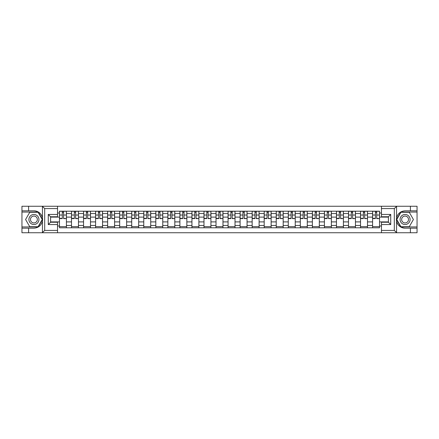 <?xml version="1.0" encoding="UTF-8"?>
<svg xmlns="http://www.w3.org/2000/svg" width="439" height="439" viewBox="0 0 439 439"><rect width="100%" height="100%" fill="white"/><g stroke="black" fill="none" stroke-linecap="round" stroke-linejoin="round"><path stroke-width="0.66" d="M57.536 232.741L381.464 232.741L381.464 222.238L388.411 222.238L388.411 216.762L381.464 216.762L381.464 206.259L57.536 206.259L57.536 216.762L50.589 216.762L50.589 222.238L57.536 222.238L57.536 232.741L42.298 232.741L44.685 230.426L57.536 230.426M42.298 232.741L21.95 232.741L21.95 228.187L28.59 228.187L28.59 232.741L44.954 232.741M44.954 206.259L21.95 206.259L21.95 226.952L38.215 226.952L42.517 219.5L38.215 212.048L21.95 212.048M381.464 206.259L417.05 206.259L417.05 210.813L410.41 210.813L410.41 206.259L394.046 206.259M71.513 227.797L71.513 213.557L66.415 213.557L66.415 227.797M66.415 213.557L66.415 211.203M71.513 213.557L71.513 211.203M78.46 211.203L78.46 227.797M83.553 227.797L83.553 211.203M90.5 211.203L90.5 227.797M95.598 227.797L95.598 211.203M102.545 211.203L102.545 227.797M107.637 227.797L107.637 211.203M114.59 211.203L114.59 227.797M119.682 227.797L119.682 211.203M126.63 211.203L126.63 227.797M131.727 227.797L131.727 211.203M138.675 211.203L138.675 227.797M143.767 227.797L143.767 211.203M150.714 211.203L150.714 227.797M155.812 227.797L155.812 211.203M162.759 211.203L162.759 227.797M167.857 227.797L167.857 211.203M174.804 211.203L174.804 227.797M179.897 227.797L179.897 211.203M186.844 211.203L186.844 227.797M191.942 227.797L191.942 211.203M198.889 211.203L198.889 227.797M203.981 227.797L203.981 211.203M210.929 211.203L210.929 227.797M216.026 227.797L216.026 211.203M222.974 211.203L222.974 227.797M228.071 227.797L228.071 211.203M235.019 211.203L235.019 227.797M240.111 227.797L240.111 211.203M247.058 211.203L247.058 227.797M252.156 227.797L252.156 211.203M259.103 211.203L259.103 227.797M264.196 227.797L264.196 211.203M271.143 211.203L271.143 227.797M276.241 227.797L276.241 211.203M283.188 211.203L283.188 227.797M288.286 227.797L288.286 211.203M295.233 211.203L295.233 227.797M300.325 227.797L300.325 211.203M307.273 211.203L307.273 227.797M312.37 227.797L312.37 211.203M319.318 211.203L319.318 227.797M324.41 227.797L324.41 211.203M331.363 211.203L331.363 227.797M336.455 227.797L336.455 211.203M343.402 211.203L343.402 227.797M348.5 227.797L348.5 211.203M355.447 211.203L355.447 227.797M360.54 227.797L360.54 211.203M367.487 211.203L367.487 227.797M372.585 227.797L372.585 211.203M372.585 221.893L367.487 221.893M360.54 221.893L355.447 221.893M348.5 221.893L343.402 221.893M336.455 221.893L331.363 221.893M324.41 221.893L319.318 221.893M312.37 221.893L307.273 221.893M300.325 221.893L295.233 221.893M288.286 221.893L283.188 221.893M276.241 221.893L271.143 221.893M264.196 221.893L259.103 221.893M252.156 221.893L247.058 221.893M240.111 221.893L235.019 221.893M228.071 221.893L222.974 221.893M216.026 221.893L210.929 221.893M203.981 221.893L198.889 221.893M191.942 221.893L186.844 221.893M179.897 221.893L174.804 221.893M167.857 221.893L162.759 221.893M155.812 221.893L150.714 221.893M143.767 221.893L138.675 221.893M131.727 221.893L126.63 221.893M119.682 221.893L114.59 221.893M107.637 221.893L102.545 221.893M95.598 221.893L90.5 221.893M83.553 221.893L78.46 221.893M71.513 221.893L66.415 221.893M372.585 217.107L367.487 217.107M360.54 217.107L355.447 217.107M348.5 217.107L343.402 217.107M336.455 217.107L331.363 217.107M324.41 217.107L319.318 217.107M312.37 217.107L307.273 217.107M300.325 217.107L295.233 217.107M288.286 217.107L283.188 217.107M276.241 217.107L271.143 217.107M264.196 217.107L259.103 217.107M252.156 217.107L247.058 217.107M240.111 217.107L235.019 217.107M228.071 217.107L222.974 217.107M216.026 217.107L210.929 217.107M203.981 217.107L198.889 217.107M191.942 217.107L186.844 217.107M179.897 217.107L174.804 217.107M167.857 217.107L162.759 217.107M155.812 217.107L150.714 217.107M143.767 217.107L138.675 217.107M131.727 217.107L126.63 217.107M119.682 217.107L114.59 217.107M107.637 217.107L102.545 217.107M95.598 217.107L90.5 217.107M83.553 217.107L78.46 217.107M71.513 217.107L66.415 217.107M50.589 221.893L59.468 221.893L59.468 217.107L50.589 217.107M57.536 213.014L59.468 213.014L59.468 217.107M388.411 217.107L379.532 217.107L379.532 211.203L59.468 211.203L59.468 213.014M379.532 213.014L381.464 213.014M381.464 225.986L379.532 225.986L379.532 221.893L388.411 221.893M59.468 221.893L59.468 227.797L379.532 227.797L379.532 225.986M59.468 225.986L57.536 225.986M379.532 217.107L379.532 221.893M66.415 226.639L59.468 226.639M62.289 212.361L63.6 212.361M78.46 226.639L71.513 226.639M74.328 212.361L75.64 212.361M90.5 226.639L83.553 226.639M86.373 212.361L87.685 212.361M102.545 226.639L95.598 226.639M98.413 212.361L99.73 212.361M114.59 226.639L107.637 226.639M110.458 212.361L111.769 212.361M126.63 226.639L119.682 226.639M122.503 212.361L123.814 212.361M138.675 226.639L131.727 226.639M134.543 212.361L135.854 212.361M150.714 226.639L143.767 226.639M146.588 212.361L147.899 212.361M162.759 226.639L155.812 226.639M158.627 212.361L159.944 212.361M174.804 226.639L167.857 226.639M170.672 212.361L171.984 212.361M186.844 226.639L179.897 226.639M182.717 212.361L184.029 212.361M198.889 226.639L191.942 226.639M194.757 212.361L196.068 212.361M210.929 226.639L203.981 226.639M206.802 212.361L208.113 212.361M222.974 226.639L216.026 226.639M218.841 212.361L220.158 212.361M235.019 226.639L228.071 226.639M230.887 212.361L232.198 212.361M247.058 226.639L240.111 226.639M242.932 212.361L244.243 212.361M259.103 226.639L252.156 226.639M254.971 212.361L256.283 212.361M271.143 226.639L264.196 226.639M267.016 212.361L268.328 212.361M283.188 226.639L276.241 226.639M279.056 212.361L280.373 212.361M295.233 226.639L288.286 226.639M291.101 212.361L292.412 212.361M307.273 226.639L300.325 226.639M303.146 212.361L304.457 212.361M319.318 226.639L312.37 226.639M315.186 212.361L316.497 212.361M331.363 226.639L324.41 226.639M327.231 212.361L328.542 212.361M343.402 226.639L336.455 226.639M339.27 212.361L340.587 212.361M355.447 226.639L348.5 226.639M351.315 212.361L352.627 212.361M367.487 226.639L360.54 226.639M363.36 212.361L364.672 212.361M379.532 226.639L372.585 226.639M375.4 212.361L376.711 212.361M63.6 218.348L66.377 218.611L63.6 218.611L63.6 211.28L66.377 211.28L64.835 211.28M66.377 218.348L66.377 211.28M62.289 212.284L63.6 212.284M61.048 211.28L59.506 211.28L59.506 218.611L62.289 218.611L62.289 211.28L61.169 211.28M59.506 211.28L64.72 211.28M75.64 218.348L78.422 218.611L75.64 218.611L75.64 211.28L78.422 211.28L76.874 211.28M78.422 218.348L78.422 211.28M74.328 212.284L75.64 212.284M73.093 211.28L71.552 211.28L71.552 218.611L74.328 218.611L74.328 211.28L73.209 211.28M71.552 211.28L76.759 211.28M87.685 218.348L90.461 218.611L87.685 218.611L87.685 211.28L90.461 211.28L88.919 211.28M90.461 218.348L90.461 211.28M86.373 212.284L87.685 212.284M85.139 211.28L83.591 211.28L83.591 218.611L86.373 218.611L86.373 211.28L85.254 211.28M83.591 211.28L88.804 211.28M28.59 228.187L33.918 228.187C38.402 227.852 41.239 225.514 42.435 221.179L42.435 217.821C41.239 213.486 38.402 211.148 33.918 210.813L21.95 210.813M21.95 228.187L21.95 226.952M57.536 208.574L44.685 208.574L42.298 206.259L28.59 206.259L28.59 210.813M42.298 206.259L57.536 206.259M33.918 210.813A8.687 8.687 0 0 1 42.435 221.179L42.435 232.67M50.589 216.762L48.274 214.446L57.536 214.446M57.536 224.554L48.274 224.554L50.589 222.238M396.702 206.259L394.315 208.574L381.464 208.574M410.41 210.813L405.082 210.813C400.598 211.148 397.761 213.486 396.565 217.821L396.565 221.179C397.761 225.514 400.598 227.852 405.082 228.187L417.05 228.187L417.05 212.048L400.785 212.048L396.483 219.5L400.785 226.952L417.05 226.952M381.464 230.426L394.315 230.426L396.702 232.741L417.05 232.741L417.05 228.187M417.05 210.813L417.05 212.048M410.41 232.741L410.41 228.187M396.702 232.741L381.464 232.741M405.082 228.187A8.687 8.687 0 0 1 396.565 217.821L396.565 206.33M388.411 222.238L390.726 224.554L381.464 224.554M381.464 214.446L390.726 214.446L388.411 216.762M28.897 219.5A5.016 5.016 0 0 0 33.918 224.516A5.016 5.016 0 0 0 38.934 219.5A5.016 5.016 0 0 0 33.918 214.484A5.016 5.016 0 0 0 28.897 219.5M30.483 219.5A3.435 3.435 0 0 0 33.918 222.935A3.435 3.435 0 0 0 37.353 219.5A3.435 3.435 0 0 0 33.918 216.065A3.435 3.435 0 0 0 30.483 219.5M38.083 212.284L42.248 219.5L38.083 226.716L29.748 226.716L25.583 219.5L29.748 212.284L38.083 212.284M400.066 219.5A5.016 5.016 0 0 0 405.082 224.516A5.016 5.016 0 0 0 410.103 219.5A5.016 5.016 0 0 0 405.082 214.484A5.016 5.016 0 0 0 400.066 219.5M401.647 219.5A3.435 3.435 0 0 0 405.082 222.935A3.435 3.435 0 0 0 408.517 219.5A3.435 3.435 0 0 0 405.082 216.065A3.435 3.435 0 0 0 401.647 219.5M409.252 212.284L413.417 219.5L409.252 226.716L400.917 226.716L396.752 219.5L400.917 212.284L409.252 212.284M99.73 218.348L102.507 218.611L99.73 218.611L99.73 211.28L102.507 211.28L100.965 211.28M102.507 218.348L102.507 211.28M98.413 212.284L99.73 212.284M97.178 211.28L95.636 211.28L95.636 218.611L98.413 218.611L98.413 211.28L97.293 211.28M95.636 211.28L100.844 211.28M111.769 218.348L114.552 218.611L111.769 218.611L111.769 211.28L114.552 211.28L113.004 211.28M114.552 218.348L114.552 211.28M110.458 212.284L111.769 212.284M109.223 211.28L107.681 211.28L107.681 218.611L110.458 218.611L110.458 211.28L109.338 211.28M107.681 211.28L112.889 211.28M123.814 218.348L126.591 218.611L123.814 218.611L123.814 211.28L126.591 211.28L125.049 211.28M126.591 218.348L126.591 211.28M122.503 212.284L123.814 212.284M121.263 211.28L119.721 211.28L119.721 218.611L122.503 218.611L122.503 211.28L121.383 211.28M119.721 211.28L124.934 211.28M135.854 218.348L138.636 218.611L135.854 218.611L135.854 211.28L138.636 211.28L137.089 211.28M138.636 218.348L138.636 211.28M134.543 212.284L135.854 212.284M133.308 211.28L131.766 211.28L131.766 218.611L134.543 218.611L134.543 211.28L133.423 211.28M131.766 211.28L136.973 211.28M147.899 218.348L150.676 218.611L147.899 218.611L147.899 211.28L150.676 211.28L149.134 211.28M150.676 218.348L150.676 211.28M146.588 212.284L147.899 212.284M145.353 211.28L143.805 211.28L143.805 218.611L146.588 218.611L146.588 211.28L145.468 211.28M143.805 211.28L149.019 211.28M159.944 218.348L162.721 218.611L159.944 218.611L159.944 211.28L162.721 211.28L161.179 211.28M162.721 218.348L162.721 211.28M158.627 212.284L159.944 212.284M157.392 211.28L155.85 211.28L155.85 218.611L158.627 218.611L158.627 211.28L157.508 211.28M155.85 211.28L161.064 211.28M171.984 218.348L174.766 218.611L171.984 218.611L171.984 211.28L174.766 211.28L173.218 211.28M174.766 218.348L174.766 211.28M170.672 212.284L171.984 212.284M169.438 211.28L167.896 211.28L167.896 218.611L170.672 218.611L170.672 211.28L169.553 211.28M167.896 211.28L173.103 211.28M184.029 218.348L186.805 218.611L184.029 218.611L184.029 211.28L186.805 211.28L185.263 211.28M186.805 218.348L186.805 211.28M182.717 212.284L184.029 212.284M181.483 211.28L179.935 211.28L179.935 218.611L182.717 218.611L182.717 211.28L181.598 211.28M179.935 211.28L185.148 211.28M196.068 218.348L198.851 218.611L196.068 218.611L196.068 211.28L198.851 211.28L197.303 211.28M198.851 218.348L198.851 211.28M194.757 212.284L196.068 212.284M193.522 211.28L191.98 211.28L191.98 218.611L194.757 218.611L194.757 211.28L193.637 211.28M191.98 211.28L197.188 211.28M208.113 218.348L210.89 218.611L208.113 218.611L208.113 211.28L210.89 211.28L209.348 211.28M210.89 218.348L210.89 211.28M206.802 212.284L208.113 212.284M205.567 211.28L204.02 211.28L204.02 218.611L206.802 218.611L206.802 211.28L205.682 211.28M204.02 211.28L209.233 211.28M220.158 218.348L222.935 218.611L220.158 218.611L220.158 211.28L222.935 211.28L221.393 211.28M222.935 218.348L222.935 211.28M218.841 212.284L220.158 212.284M217.607 211.28L216.065 211.28L216.065 218.611L218.841 218.611L218.841 211.28L217.722 211.28M216.065 211.28L221.278 211.28M232.198 218.348L234.98 218.611L232.198 218.611L232.198 211.28L234.98 211.28L233.433 211.28M234.98 218.348L234.98 211.28M230.887 212.284L232.198 212.284M229.652 211.28L228.11 211.28L228.11 218.611L230.887 218.611L230.887 211.28L229.767 211.28M228.11 211.28L233.318 211.28M244.243 218.348L247.02 218.611L244.243 218.611L244.243 211.28L247.02 211.28L245.478 211.28M247.02 218.348L247.02 211.28M242.932 212.284L244.243 212.284M241.697 211.28L240.149 211.28L240.149 218.611L242.932 218.611L242.932 211.28L241.812 211.28M240.149 211.28L245.363 211.28M256.283 218.348L259.065 218.611L256.283 218.611L256.283 211.28L259.065 211.28L257.517 211.28M259.065 218.348L259.065 211.28M254.971 212.284L256.283 212.284M253.737 211.28L252.195 211.28L252.195 218.611L254.971 218.611L254.971 211.28L253.852 211.28M252.195 211.28L257.402 211.28M268.328 218.348L271.104 218.611L268.328 218.611L268.328 211.28L271.104 211.28L269.562 211.28M271.104 218.348L271.104 211.28M267.016 212.284L268.328 212.284M265.782 211.28L264.234 211.28L264.234 218.611L267.016 218.611L267.016 211.28L265.897 211.28M264.234 211.28L269.447 211.28M280.373 218.348L283.15 218.611L280.373 218.611L280.373 211.28L283.15 211.28L281.608 211.28M283.15 218.348L283.15 211.28M279.056 212.284L280.373 212.284M277.821 211.28L276.279 211.28L276.279 218.611L279.056 218.611L279.056 211.28L277.936 211.28M276.279 211.28L281.492 211.28M292.412 218.348L295.195 218.611L292.412 218.611L292.412 211.28L295.195 211.28L293.647 211.28M295.195 218.348L295.195 211.28M291.101 212.284L292.412 212.284M289.866 211.28L288.324 211.28L288.324 218.611L291.101 218.611L291.101 211.28L289.981 211.28M288.324 211.28L293.532 211.28M304.457 218.348L307.234 218.611L304.457 218.611L304.457 211.28L307.234 211.28L305.692 211.28M307.234 218.348L307.234 211.28M303.146 212.284L304.457 212.284M301.911 211.28L300.364 211.28L300.364 218.611L303.146 218.611L303.146 211.28L302.027 211.28M300.364 211.28L305.577 211.28M316.497 218.348L319.279 218.611L316.497 218.611L316.497 211.28L319.279 211.28L317.737 211.28M319.279 218.348L319.279 211.28M315.186 212.284L316.497 212.284M313.951 211.28L312.409 211.28L312.409 218.611L315.186 218.611L315.186 211.28L314.066 211.28M312.409 211.28L317.616 211.28M328.542 218.348L331.319 218.611L328.542 218.611L328.542 211.28L331.319 211.28L329.777 211.28M331.319 218.348L331.319 211.28M327.231 212.284L328.542 212.284M325.996 211.28L324.448 211.28L324.448 218.611L327.231 218.611L327.231 211.28L326.111 211.28M324.448 211.28L329.662 211.28M340.587 218.348L343.364 218.611L340.587 218.611L340.587 211.28L343.364 211.28L341.822 211.28M343.364 218.348L343.364 211.28M339.27 212.284L340.587 212.284M338.035 211.28L336.493 211.28L336.493 218.611L339.27 218.611L339.27 211.28L338.156 211.28M336.493 211.28L341.707 211.28M352.627 218.348L355.409 218.611L352.627 218.611L352.627 211.28L355.409 211.28L353.861 211.28M355.409 218.348L355.409 211.28M351.315 212.284L352.627 212.284M350.081 211.28L348.539 211.28L348.539 218.611L351.315 218.611L351.315 211.28L350.196 211.28M348.539 211.28L353.746 211.28M364.672 218.348L367.448 218.611L364.672 218.611L364.672 211.28L367.448 211.28L365.906 211.28M367.448 218.348L367.448 211.28M363.36 212.284L364.672 212.284M362.126 211.28L360.578 211.28L360.578 218.611L363.36 218.611L363.36 211.28L362.241 211.28M360.578 211.28L365.791 211.28M376.711 218.348L379.494 218.611L376.711 218.611L376.711 211.28L379.494 211.28L377.952 211.28M379.494 218.348L379.494 211.28M375.4 212.284L376.711 212.284M374.165 211.28L372.623 211.28L372.623 218.611L375.4 218.611L375.4 211.28L374.28 211.28M372.623 211.28L377.831 211.28M360.54 213.557L355.447 213.557M348.5 213.557L343.402 213.557M336.455 213.557L331.363 213.557M324.41 213.557L319.318 213.557M312.37 213.557L307.273 213.557M300.325 213.557L295.233 213.557M288.286 213.557L283.188 213.557M276.241 213.557L271.143 213.557M264.196 213.557L259.103 213.557M252.156 213.557L247.058 213.557M240.111 213.557L235.019 213.557M228.071 213.557L222.974 213.557M216.026 213.557L210.929 213.557M203.981 213.557L198.889 213.557M191.942 213.557L186.844 213.557M179.897 213.557L174.804 213.557M167.857 213.557L162.759 213.557M155.812 213.557L150.714 213.557M143.767 213.557L138.675 213.557M131.727 213.557L126.63 213.557M119.682 213.557L114.59 213.557M107.637 213.557L102.545 213.557M95.598 213.557L90.5 213.557M83.553 213.557L78.46 213.557M372.585 213.557L367.487 213.557M360.54 225.443L355.447 225.443M348.5 225.443L343.402 225.443M336.455 225.443L331.363 225.443M324.41 225.443L319.318 225.443M312.37 225.443L307.273 225.443M300.325 225.443L295.233 225.443M288.286 225.443L283.188 225.443M276.241 225.443L271.143 225.443M264.196 225.443L259.103 225.443M252.156 225.443L247.058 225.443M240.111 225.443L235.019 225.443M228.071 225.443L222.974 225.443M216.026 225.443L210.929 225.443M203.981 225.443L198.889 225.443M191.942 225.443L186.844 225.443M179.897 225.443L174.804 225.443M167.857 225.443L162.759 225.443M155.812 225.443L150.714 225.443M143.767 225.443L138.675 225.443M131.727 225.443L126.63 225.443M119.682 225.443L114.59 225.443M107.637 225.443L102.545 225.443M95.598 225.443L90.5 225.443M83.553 225.443L78.46 225.443M71.513 225.443L66.415 225.443M372.585 225.443L367.487 225.443M63.6 215.028L66.377 215.028M59.506 218.348L62.289 218.348M59.506 215.028L62.289 215.028M75.64 215.028L78.422 215.028M71.552 218.348L74.328 218.348M71.552 215.028L74.328 215.028M87.685 215.028L90.461 215.028M83.591 218.348L86.373 218.348M83.591 215.028L86.373 215.028M42.435 217.821L42.435 206.33M44.685 208.574L44.685 230.426M48.274 224.554L48.274 214.446M396.565 221.179L396.565 232.67M394.315 230.426L394.315 208.574M390.726 214.446L390.726 224.554M99.73 215.028L102.507 215.028M95.636 218.348L98.413 218.348M95.636 215.028L98.413 215.028M111.769 215.028L114.552 215.028M107.681 218.348L110.458 218.348M107.681 215.028L110.458 215.028M123.814 215.028L126.591 215.028M119.721 218.348L122.503 218.348M119.721 215.028L122.503 215.028M135.854 215.028L138.636 215.028M131.766 218.348L134.543 218.348M131.766 215.028L134.543 215.028M147.899 215.028L150.676 215.028M143.805 218.348L146.588 218.348M143.805 215.028L146.588 215.028M159.944 215.028L162.721 215.028M155.85 218.348L158.627 218.348M155.85 215.028L158.627 215.028M171.984 215.028L174.766 215.028M167.896 218.348L170.672 218.348M167.896 215.028L170.672 215.028M184.029 215.028L186.805 215.028M179.935 218.348L182.717 218.348M179.935 215.028L182.717 215.028M196.068 215.028L198.851 215.028M191.98 218.348L194.757 218.348M191.98 215.028L194.757 215.028M208.113 215.028L210.89 215.028M204.02 218.348L206.802 218.348M204.02 215.028L206.802 215.028M220.158 215.028L222.935 215.028M216.065 218.348L218.841 218.348M216.065 215.028L218.841 215.028M232.198 215.028L234.98 215.028M228.11 218.348L230.887 218.348M228.11 215.028L230.887 215.028M244.243 215.028L247.02 215.028M240.149 218.348L242.932 218.348M240.149 215.028L242.932 215.028M256.283 215.028L259.065 215.028M252.195 218.348L254.971 218.348M252.195 215.028L254.971 215.028M268.328 215.028L271.104 215.028M264.234 218.348L267.016 218.348M264.234 215.028L267.016 215.028M280.373 215.028L283.15 215.028M276.279 218.348L279.056 218.348M276.279 215.028L279.056 215.028M292.412 215.028L295.195 215.028M288.324 218.348L291.101 218.348M288.324 215.028L291.101 215.028M304.457 215.028L307.234 215.028M300.364 218.348L303.146 218.348M300.364 215.028L303.146 215.028M316.497 215.028L319.279 215.028M312.409 218.348L315.186 218.348M312.409 215.028L315.186 215.028M328.542 215.028L331.319 215.028M324.448 218.348L327.231 218.348M324.448 215.028L327.231 215.028M340.587 215.028L343.364 215.028M336.493 218.348L339.27 218.348M336.493 215.028L339.27 215.028M352.627 215.028L355.409 215.028M348.539 218.348L351.315 218.348M348.539 215.028L351.315 215.028M364.672 215.028L367.448 215.028M360.578 218.348L363.36 218.348M360.578 215.028L363.36 215.028M376.711 215.028L379.494 215.028M372.623 218.348L375.4 218.348M372.623 215.028L375.4 215.028"/></g></svg>
